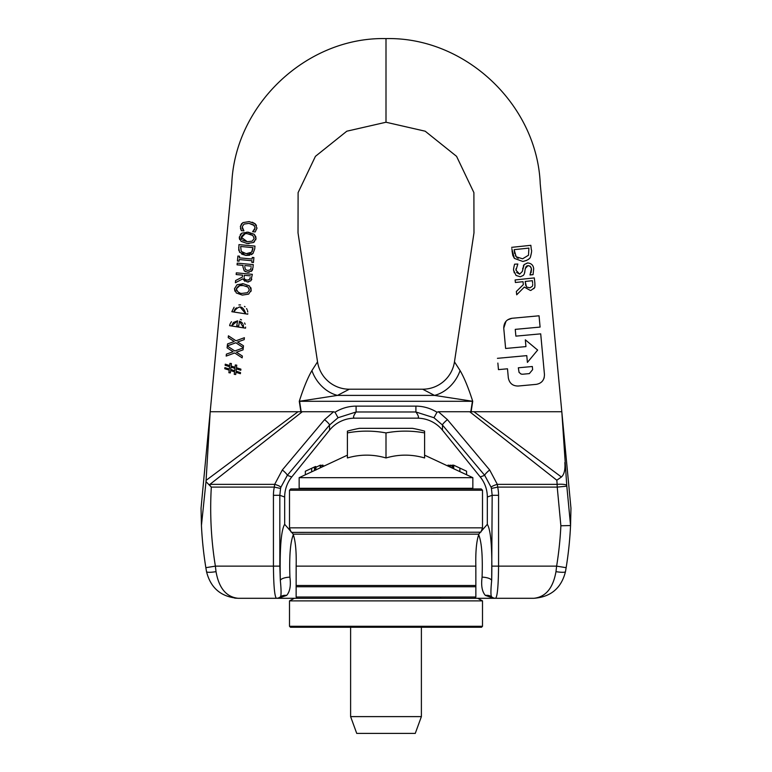 <?xml version="1.0" encoding="UTF-8"?>
<svg xmlns="http://www.w3.org/2000/svg" width="772" height="772" viewBox="0 0 772 772"><rect width="100%" height="100%" fill="white"/><g stroke="black" fill="none" stroke-linecap="round" stroke-linejoin="round"><path stroke-width="1.16" d="M475.861 586.768L296.139 586.768L296.139 585.485L475.861 585.485L475.861 597.017A668.552 381.59 90 0 1 474.973 598.3L297.027 598.3A668.552 381.59 -90 0 1 296.139 597.017L296.139 586.768M296.139 585.485L296.158 565.953C296.496 551.372 295.493 540.776 293.119 534.156L291.748 532.217L293.119 534.156L478.881 534.156C476.507 540.796 475.494 551.391 475.841 565.953L475.861 585.485M475.861 566.137L296.139 566.137M478.881 534.156L480.039 532.381M475.861 597.017L296.139 597.017M291.97 532.39L480.252 532.217M482.5 490.22L481.217 488.937L290.783 488.937L289.5 490.22L482.5 490.22L482.5 527.836L289.5 527.836L289.5 490.22M517.829 264.024L514.606 264.178C513.583 268.135 513.312 270.287 513.785 270.634L516.063 275.459L520.318 276.772L523.368 275.392L524.352 273.838L525.346 268.405L528.067 265.578L530.094 266.186L531.445 268.781L530.007 274.986L533.056 274.658L533.693 268.82C533.346 265.201 531.29 263.242 527.517 262.943L524.178 264.564L522.316 271.474L519.633 274.147L515.976 270.219L517.829 264.024M533.693 268.82L533.056 274.658L529.988 274.793M531.059 272.709L531.503 269.225L530.924 267.218M530.335 266.417L528.067 265.578L526.552 266.108M526.234 266.388L525.346 268.405M524.883 271.676L524.748 272.439M523.348 275.421L520.318 276.772M514.248 272.825L513.785 270.634M515.966 268.83L515.976 270.219M516.584 272.477L519.633 274.147M522.316 271.474L522.461 270.605M522.673 268.994L522.818 267.913M523.271 266.108L524.178 264.564L527.758 262.924M511.797 248.671L514.384 258.398L522.847 261.467C527.527 260.357 530.084 258.774 530.518 256.719C531.628 252.463 531.898 250.118 531.31 249.674L530.846 245.313L511.653 247.349L530.846 245.313L531.31 249.674M528.502 255.233L522.596 258.803L516.178 256.777L514.133 249.665L528.907 248.092L528.502 255.233L522.596 258.803M514.133 249.665L514.673 253.621M515.416 255.677L516.931 257.52M517.636 258.012L518.215 258.311M531.464 252.579L530.518 256.719M528.781 258.996L527.768 259.797M526.668 260.434L522.847 261.467L514.384 258.398L512.811 255.445M512.782 255.349L512.019 250.746M534.842 282.851L534.311 277.91L534.842 282.851C534.986 286.48 534.822 288.139 534.349 287.84L533.751 288.757M534.311 277.91L515.117 279.947L534.311 277.91M515.117 279.947L515.397 282.494L523.03 281.683L523.339 284.607L516.352 291.488L523.339 284.607M529.891 287.831L532.313 286.344L529.891 287.831L526.765 287.059L529.891 287.831M532.719 284.357L532.603 285.543M526.475 286.798L525.163 281.462L532.371 280.69L532.641 283.227M516.352 291.488L516.7 294.798L516.352 291.488M516.7 294.798L524.323 287.087L530.383 290.465L524.323 287.087M530.972 290.378L534.349 287.84M534.88 283.295L534.957 285.611M534.957 285.63L534.899 286.171M525.163 281.462L525.828 285.717M438.39 411.737L447.432 419.65A6.437 1.052 140 0 0 442.462 425.034L433.96 417.729L436.991 412.238L438.39 411.737L561.813 411.737L540.226 183.852C537.177 104.722 465.236 36.738 386 38.6L386 122.237L425.189 131.201L456.57 156.34L473.892 192.614L473.979 232.874L454.467 361.856L460.083 370.57C464.262 377.759 468.479 387.998 472.725 401.295L471.113 411.737M540.091 327.077L515.252 329.364L515.879 336.138L540.709 333.851L515.879 336.138L515.252 329.364L540.091 327.077L539.049 315.796L540.091 327.077M507.638 319.849L511.952 318.286C506.596 319.241 503.865 322.522 503.749 328.148L505.621 348.471L525.944 346.599L525.327 339.825L537.65 350.073L527.401 362.406L526.774 355.631L527.401 362.406L537.65 350.073L525.327 339.825L525.944 346.599L505.621 348.471L503.749 328.148L505.978 321.326M497.863 363.072L498.461 369.624L507.493 368.794L508.323 377.826C509.414 383.298 512.704 386.039 518.186 386.029C512.704 386.039 509.414 383.308 508.323 377.826L507.493 368.794L498.461 369.624L498.229 367.096M544.192 377.653L543.98 378.328M542.793 380.615L542.176 381.378M539.049 315.796L511.952 318.286M518.186 386.029L536.26 384.36C541.654 383.366 544.385 380.085 544.453 374.497L540.709 333.851M526.774 355.631L497.429 358.333M518.33 367.79L532.333 366.507L532.622 369.663L529.341 373.609L522.567 374.237L521.023 374.044L519.035 372.326L518.33 367.79L519.102 372.442L521.129 374.082L522.567 374.237M529.341 373.609L532.622 369.663L532.333 366.507M324.568 419.65A6.437 1.052 40 0 1 329.538 425.034L338.039 417.729L335.009 412.238L333.61 411.737L324.568 419.65L282.33 469.965L274.668 484.362L274.321 487.103L280.564 488.464L280.854 487.325A6.437 1.312 -164.1 0 0 274.668 484.362L209.936 484.362L209.289 484.584L211.316 487.103L206.008 481.651L201.444 525.452A369.913 369.913 0 0 0 205.854 567.681A369.913 369.913 0 0 1 201.444 525.452L201.038 508.237L210.187 411.737L206.008 481.651M205.854 567.681A24.357 1.583 80.8 0 0 206.52 571.647C210.669 588.158 221.236 597.036 238.21 598.3C221.236 597.036 210.669 588.158 206.52 571.647A24.357 1.583 80.8 0 1 205.854 567.681L215.378 566.137A360.263 360.263 0 0 1 211.316 487.103L274.321 487.103A38.88 38.6 -160.5 0 0 273.433 495.296L273.433 566.137C273.616 585.63 274.591 596.351 276.366 598.3L278.2 598.3L286.595 595.434A9.65 8.174 43.7 0 0 280.458 596.814L278.2 598.3L294.325 598.3L289.5 600.877L482.5 600.877L482.5 626.285L289.5 626.285L289.5 600.877M206.52 571.647A9.65 1.631 -9.9 0 0 216.025 571.647A32.588 1.457 -96.5 0 1 215.378 566.137L279.831 566.137L279.831 495.296L280.564 488.464M286.595 595.434C289.925 591.757 291.034 585.659 289.915 577.138A9.65 3.3 -2.4 0 0 280.323 580.438C281.269 589.914 281.317 595.376 280.458 596.814A6.437 6.388 90 0 1 276.366 598.3L238.21 598.3C226.321 597.036 218.93 588.158 216.025 571.647M333.61 411.737L298.011 411.737L206.085 480.367M478.708 534.822C481.689 542.176 482.809 556.274 482.085 577.138A9.65 3.3 -177.6 0 1 491.677 580.438L492.169 495.296L498.567 495.296A38.88 38.6 -19.5 0 0 497.679 487.103L491.436 488.464L491.146 487.325A6.437 1.312 -15.9 0 1 497.332 484.362L497.679 487.103L557.22 487.103L560.877 525.771A360.263 360.263 0 0 1 556.622 566.137L566.146 567.681A24.357 1.583 -80.8 0 1 565.48 571.647A24.357 1.583 -80.8 0 0 566.146 567.681A369.913 369.913 0 0 0 570.556 525.452L566.754 485.511A9.65 2.046 175.2 0 0 557.152 484.362L557.22 487.103L566.812 486.186M533.79 598.3C545.679 597.036 553.07 588.158 555.975 571.647A9.65 1.631 9.9 0 0 565.48 571.647C561.331 588.158 550.764 597.036 533.79 598.3C545.679 597.036 553.07 588.158 555.975 571.647A32.588 1.457 96.5 0 0 556.622 566.137L498.567 566.137C498.384 585.63 497.409 596.351 495.634 598.3L533.79 598.3M566.754 485.511L561.813 411.737L570.962 508.237L570.556 525.452A369.913 369.913 0 0 1 566.146 567.681M560.877 525.771L570.537 525.549M564.843 462.592C565.374 469.665 564.236 474.471 561.408 477.009L556.815 480.232L557.152 484.362L497.332 484.362L489.67 469.965A6.437 1.052 140 0 0 484.7 475.349L442.462 425.034L442.472 430.187L480.232 476.932L484.7 475.349L491.146 487.325M473.998 411.737L561.408 477.009M229.062 353.18L233.105 351.733L226.389 354.145L226.177 356.085L234.717 352.968L242.157 357.861L242.36 356.027L236.425 352.215L243.045 349.861L243.267 347.911L234.833 350.99L227.296 346.02L227.084 347.863L233.105 351.733L227.084 347.863L227.296 346.02M242.36 356.027L242.157 357.861M226.177 356.085L226.389 354.145L227.335 353.808M234.833 350.99L243.267 347.911L243.045 349.861L241.54 350.392M239.33 351.183L236.425 352.215M236.454 307.806L235.016 309.109L233.742 311.994C238.982 304.786 243.016 305.423 245.824 313.886L231.832 311.695L233.742 311.994L231.832 311.695L234.099 307.246M247.793 313.664L247.735 314.185L245.824 313.886L239.899 306.822M238.886 304.94L240.526 304.93M244.483 306.407L245.013 306.822M246.548 308.578L247.088 309.562M247.484 310.595L247.764 311.965M244.396 337.711L235.971 340.78L228.425 335.81L228.222 337.653L234.244 341.523L227.528 343.936L227.306 345.875L235.856 342.768L243.296 347.661L243.498 345.817L237.564 342.006L244.184 339.651L244.396 337.711L244.184 339.651M236.097 340.732L240.96 338.966M228.222 337.653L228.425 335.81L235.971 340.78M237.564 342.006L243.498 345.817L243.296 347.661M239.474 321.113L243.624 327.878L245.535 328.177L229.641 325.678L231.542 325.977L237.564 320.814L236.782 325.823L238.693 326.122L239.474 321.113L241.395 322.146M238.693 326.122L236.782 325.823L237.564 320.814L233.366 322.513L231.552 325.977L229.641 325.678L229.747 325.108M229.853 324.703L230.095 323.999M230.384 323.352L231.465 321.712M240.381 319.386L241.501 319.897M244.579 322.947L245.178 324.269M245.631 327.096L245.535 328.177L243.624 327.878L243.267 324.665M242.688 323.555L241.848 322.551M229.689 365.581L225.27 364.181L225.144 365.291L229.573 366.69L229.313 369.026L224.893 367.617L224.768 368.726L229.188 370.126L228.898 372.731L230.355 372.895L230.606 370.599L234.543 371.824L234.263 374.333L235.721 374.497L235.962 372.297L240.391 373.696L240.517 372.577L236.087 371.178L236.348 368.852L240.777 370.261L240.903 369.151L236.464 367.752L236.753 365.146L235.306 364.982L235.055 367.279L231.108 366.053L231.388 363.535L231.117 366.053M231.388 363.535L229.94 363.38L229.699 365.581M225.144 365.291L225.27 364.181M229.188 370.126L224.768 368.726L224.893 367.617L229.313 369.026M230.606 370.599L230.355 372.886L228.898 372.731M234.958 368.379L234.688 370.753L234.958 368.379L230.963 367.125L234.958 368.379M234.263 374.333L234.543 371.824M240.42 373.436L235.962 372.297L235.885 372.953M235.769 373.986L235.721 374.497M236.753 365.146L236.464 367.752L240.903 369.151L240.777 370.261L236.348 368.852L236.28 369.45M236.145 370.637L236.087 371.178M235.055 367.279L235.306 364.982M234.63 370.734L230.703 369.489L230.963 367.125M239.523 256.207L237.892 256.053L237.429 261.023L239.059 261.177L239.214 259.537L251.952 260.733L251.807 262.364L253.438 262.519L253.901 257.549L252.27 257.394L252.116 259.025L239.368 257.838L239.523 256.207M252.116 259.025L252.27 257.394L253.901 257.549L253.438 262.519L251.807 262.364L251.952 260.733L239.214 259.537L239.059 261.177L237.429 261.023L237.892 256.053M249.163 221.593L242.842 222.625L240.353 226.553L241.356 230.654L243.904 230.896L242.196 226.727L244.048 224.083L248.999 223.359L253.737 224.951L255.117 227.933L252.647 231.706L255.214 231.947L256.931 228.126L255.117 223.755L249.163 221.593L242.842 222.625M254.345 225.549L248.999 223.359L244.048 224.083M242.196 226.727L242.273 228.01M242.283 228.058L242.755 229.284M243.904 230.896L241.356 230.654L240.459 228.348M240.353 226.553L241.694 223.523M252.183 222.172L255.117 223.755L256.458 225.434M256.951 227.865L256.844 228.744M255.214 231.947L252.647 231.706M252.666 231.561L253.216 231.146M254.133 230.259L254.866 229.043M253.245 264.622L237.226 263.127L253.245 264.622L252.946 267.836L251.209 271.445M237.226 263.127L237.072 264.825L243.035 265.385L237.072 264.825M243.035 265.385L242.91 266.822L243.035 265.385M247.696 270.48L250.282 269.785L247.764 270.48L245.457 269.534L244.743 266.716M251.112 267.566L250.63 269.351M242.91 266.822L244.213 270.808L242.91 266.822M245.612 271.725L244.213 270.808L247.658 272.255L251.817 270.904M249.221 272.236L247.658 272.255M252.724 269.129L252.531 269.737M252.531 269.746L252.155 270.47M244.859 265.549L251.238 266.147L244.859 265.549M241.115 241.366L247.137 243.489L253.457 242.514L256.014 238.606L254.229 234.292L248.198 232.169L241.887 233.125L239.32 237.052L241.115 241.366M247.301 241.723L241.163 237.216C243.055 234.07 245.351 232.97 248.024 233.935L252.772 235.441L254.171 238.432L252.241 241.125L247.301 241.723L242.678 240.295M252.241 241.125L254.171 238.432L252.772 235.441L249.829 234.205M244.878 233.984L241.163 237.901M241.366 238.702L241.771 239.426M246.866 232.092L254.229 234.292L255.947 237.1M256.024 238.345L255.715 239.928M254.567 241.684L253.457 242.514M249.057 243.556L246.857 243.46M239.764 239.677L239.378 238.5M239.368 238.423L239.32 237.052M240.275 234.495L241.887 233.125M236.328 272.834L236.164 274.533L242.533 275.131L242.35 277.071L235.605 280.545L235.402 282.745L242.794 278.846L247.243 281.944L250.881 280.815L252.338 274.33L236.319 272.834L252.338 274.33M235.605 280.545L242.35 277.071L242.533 275.131L236.164 274.533M247.233 280.159L249.443 279.541L247.233 280.159L245.187 279.532M248.98 279.879L249.829 279.01M250.176 277.553L249.443 279.541M244.888 281.278L242.794 278.846M248.69 281.915L247.243 281.944M251.778 279.223L251.585 279.802M244.608 279.001L244.174 277.891M244.213 278.132L244.463 278.788M244.174 276.801L244.319 275.295L244.174 276.801M244.319 275.295L250.34 275.855L244.319 275.295M238.683 247.551L239.542 252.212L246.007 255.445L252.994 253.486L254.702 249.018L254.972 246.104L238.953 244.608L238.731 250.321M246.2 253.689L241.25 251.431L240.642 246.48L252.965 247.629L251.575 252.222L246.2 253.689L247.609 253.737M242.533 252.627L243.962 253.264M254.702 249.018L252.994 253.486L251.334 254.663M249.771 255.233L246.007 255.445L241.665 254.123M252.743 249.723L252.965 247.629M251.575 252.222L252.396 250.939M248.893 253.602L250.446 253.081M238.953 244.608L254.972 246.104M234.891 291.16L234.505 288.66L236.3 292.974L242.321 295.097L248.642 294.122L251.199 290.214L249.414 285.901L243.383 283.778L237.072 284.733L234.505 288.66L237.072 284.733M242.273 283.71L243.383 283.778M247.426 292.733L249.356 290.04L247.426 292.733L242.485 293.331C239.629 293.756 237.583 292.26 236.348 288.834L236.772 290.764M249.356 290.04L247.957 287.049L249.356 290.04M248.642 294.122L242.321 295.097M251.218 289.954L250.9 291.536M250.668 287.416L251.132 288.738M238.413 292.26L239.629 292.771M239.735 285.659L236.348 288.834C238.181 285.708 240.478 284.607 243.219 285.543L239.87 285.63M243.219 285.543L247.957 287.049L246.075 286.113M386 122.237L346.811 131.201L315.43 156.34L298.108 192.614L298.021 232.874L317.533 361.856L311.917 370.57C307.738 377.759 303.521 387.998 299.275 401.295L300.887 411.737M386 38.6C306.764 36.738 234.823 104.722 231.774 183.852L210.187 411.737L298.002 411.737M273.433 495.296L279.831 495.296L284.675 497.014L284.675 524.333L293.032 533.877M289.915 577.138C289.191 556.274 290.311 542.176 293.292 534.822M478.968 533.877L487.325 524.333L487.325 497.014A32.405 32.163 -19.5 0 0 480.232 476.932M482.085 577.138C480.975 585.659 482.075 591.757 485.405 595.434A9.65 8.174 136.3 0 1 491.542 596.814C490.683 595.376 490.731 589.924 491.677 580.438C492.372 548.892 490.924 530.19 487.325 524.333M485.405 595.434L493.8 598.3L491.542 596.814A6.437 6.388 90 0 0 495.634 598.3L493.79 598.3L485.405 595.434M440.687 597.017L440.687 598.3M474.973 598.3L493.781 598.3M470.804 411.737L472.425 401.247L434.511 395.399L422.67 389.213A32.163 32.163 0 0 0 454.467 361.856L473.979 232.874L454.467 361.856M442.472 430.187A33.119 32.559 -31.6 0 0 417.131 418.163C419.225 418.135 418.82 416.069 415.905 411.987L433.96 417.729M301.196 411.737L299.575 401.247L337.489 395.399L349.33 389.213A32.163 32.163 0 0 1 317.533 361.856L298.021 232.874L317.533 361.856M284.675 497.014A32.405 32.163 -160.5 0 1 291.768 476.932L287.3 475.349L329.538 425.034L329.528 430.187L291.768 476.932M329.528 430.187A33.119 32.559 31.6 0 1 354.869 418.163C352.775 418.135 353.18 416.069 356.095 411.987L415.905 411.987L415.905 406.13A37.423 33.389 33.6 0 1 436.151 411.737A41.977 41.977 0 0 1 436.991 412.238M299.275 401.295L472.725 401.295M311.917 370.57A32.163 25.042 55.5 0 0 337.489 395.399L434.511 395.399A32.163 25.042 124.5 0 0 460.083 370.57M487.325 497.014L492.169 495.296L491.436 488.464M282.33 469.965A6.437 1.052 40 0 1 287.3 475.349L280.854 487.325M415.905 406.13L356.095 406.13L356.095 411.987L338.039 417.729M412.518 428.335L359.482 428.335A144.75 144.75 0 0 0 347.4 431.133L347.4 432.918A139.51 120.818 -90 0 1 386 432.918A139.51 120.818 90 0 1 424.6 432.918L424.6 431.133A144.75 144.75 0 0 0 412.518 428.335M421.387 716.609L350.613 716.609L356.732 733.4L415.268 733.4L421.387 716.609L421.387 627.25M386 488.29L299.15 488.29L299.15 477.675L472.85 477.675L472.85 488.29L386 488.29M314.754 466.848L305.365 471.229A173.941 12.815 90 0 0 305.336 471.238L315.449 466.539L315.449 470.08L299.15 477.675M314.474 470.534L314.474 466.983L315.449 466.539L315.449 470.09M315.449 466.635L315.844 469.887M315.854 466.732A153.396 11.3 -90 0 1 315.893 466.751L315.893 469.868M305.336 471.238L305.336 474.79M448.812 466.471L448.812 465.207A145.783 64.23 90 0 0 447.953 465.159L447.953 466.066M448.812 465.207L449.979 466.037M453.087 468.459L453.087 465.217A145.86 9.293 90 0 1 453.212 465.159L453.598 465.333M453.598 468.7L453.598 465.159A145.783 9.293 90 0 1 453.685 465.188A145.783 9.293 90 0 1 453.724 465.207L466.577 471.2L466.577 474.751M459.88 468.122L459.88 471.624M453.724 465.207L453.724 468.758A145.783 9.293 -90 0 0 453.685 468.739L424.6 455.171M472.85 477.675L453.724 468.758M453.212 465.159L453.212 468.517M449.979 467.012L449.979 465.217A145.86 37.5 90 0 1 450.452 465.159L452.045 465.805M452.045 467.977L452.045 465.159A145.783 37.481 90 0 1 452.546 465.207L453.087 465.506M452.546 465.207L452.546 468.208M450.452 465.159L450.452 467.234M323.024 466.365L325.668 465.313M315.893 467.321L320.235 465.198L320.235 467.842M320.235 465.198A145.705 44.158 -90 0 1 320.718 465.159L320.718 467.62M320.718 465.796L322.281 465.14L322.281 466.886M322.281 465.14A145.541 44.101 -90 0 1 323.024 465.198L323.024 466.539M424.6 432.918L424.6 457.96C411.737 454.206 398.863 454.206 386 457.96C373.137 454.206 360.263 454.206 347.4 457.96L347.4 432.918M386 457.96L386 432.918M289.5 626.285L290.465 627.25L481.535 627.25L482.5 626.285M297.027 598.3L294.325 598.3M209.936 484.362L302.286 411.737M498.567 495.296L498.567 566.137L492.169 566.137M556.815 480.232L469.714 411.737M447.432 419.65L489.67 469.965M284.675 524.333C281.076 530.19 279.628 548.892 280.323 580.438L279.831 566.137M335.009 412.238A41.977 41.977 0 0 1 335.849 411.737A37.423 33.389 -33.6 0 1 356.095 406.13M311.676 468.286L311.676 471.837M482.5 527.836L480.975 531.995L479.894 532.516M292.289 532.641L291.025 531.995L289.5 527.836M234.678 598.107L238.162 598.3M422.67 389.213L349.33 389.213M417.131 418.163L354.869 418.163M350.613 627.25L350.613 716.609M472.203 488.937L472.85 488.29M299.797 488.937L299.15 488.29M315.854 466.52L315.854 470.071M453.695 465.198L454.602 465.613M347.4 455.171L314.754 470.399M477.675 598.3L482.5 600.877"/></g></svg>

